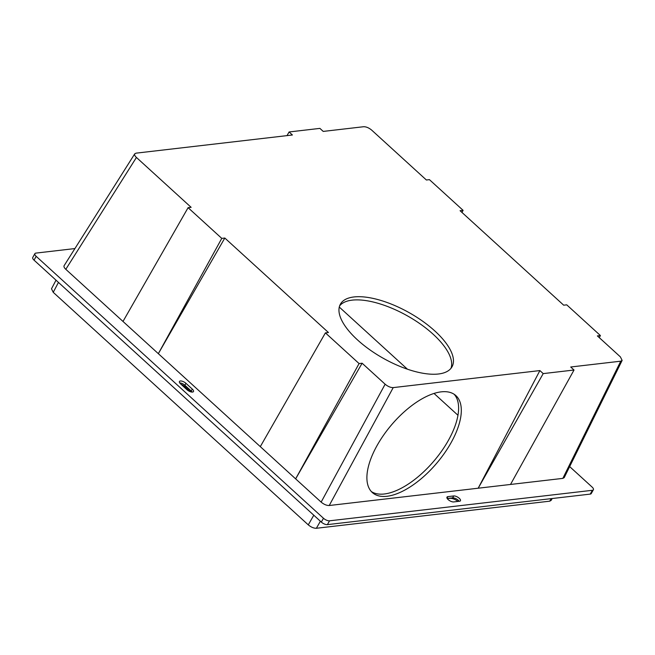 <?xml version="1.0" encoding="UTF-8"?>
<svg xmlns="http://www.w3.org/2000/svg" width="655" height="655" viewBox="0 0 655 655"><rect width="100%" height="100%" fill="white"/><g stroke="black" fill="none" stroke-linecap="round" stroke-linejoin="round"><path stroke-width="0.98" d="M74.924 248.564L35.91 253.1A4.798 1.965 29.3 0 0 34.895 253.641A4.798 1.965 29.3 0 0 36.181 256.326L323.472 518.261A4.798 1.965 29.3 0 0 329.539 520.815L592.374 490.292L590.229 494.107L327.394 524.63L329.539 520.815M34.895 253.641L32.75 257.456A4.798 1.965 29.3 0 0 34.035 260.141L321.327 522.084A4.798 1.965 29.3 0 0 327.394 524.63M180.993 384.264A6.796 2.784 -150.7 0 1 185.259 386.974L190.515 391.764M447.291 498.635L449.969 498.324A6.796 2.784 -150.7 0 1 457.96 501.427M569.662 466.597L592.104 487.066A4.798 1.965 -150.7 0 1 593.389 489.752L591.244 493.567A4.798 1.965 -150.7 0 1 590.229 494.107M599.268 337.628L600.414 335.548L597.376 335.9L620.391 356.885L622.135 360.414L564.217 477.61L562.833 478.379L329.228 505.513C326.632 505.554 323.938 504.424 321.147 502.115L295.642 478.862L362.117 363.222L359.079 363.574L295.642 478.862L260.305 446.636L325.404 332.871L328.442 332.519L224.812 238.035L221.775 238.387L158.338 353.667L224.812 238.035M371.393 491.594A63.993 29.639 130.4 0 0 384.329 493.985A63.993 29.639 130.4 0 0 441.789 450.869A63.993 29.639 130.4 0 0 454.111 394.236M325.404 332.871L359.079 363.574M461.963 212.433L463.11 210.353L429.426 179.65L426.389 180.002L371.688 130.124C368.896 127.823 366.202 126.685 363.607 126.726L323.226 131.418L319.902 128.388L289.092 131.966L292.408 134.995L136.068 153.155L134.742 153.827C134.283 154.736 134.84 155.947 136.428 157.454L65.803 269.303C64.215 267.797 63.65 266.585 64.116 265.676L134.742 153.827M539.892 370.574L478.183 488.212L543.208 373.604L539.892 370.574L393.221 387.604L329.228 505.513M441.175 391.854A63.993 29.639 -49.6 0 1 455.536 395.301A63.993 29.639 -49.6 0 1 445.556 451.614A63.993 29.639 -49.6 0 1 387.031 496.277A63.993 29.639 -49.6 0 1 372.67 492.83A63.993 29.639 -49.6 0 1 382.651 436.517A63.993 29.639 -49.6 0 1 441.175 391.854M463.11 210.353L460.072 210.714L563.693 305.189L566.731 304.837L600.414 335.548M339.282 307.064L407.418 369.191M434.011 393.434L457.943 415.254M56.019 280.184L51.499 288.773L53.227 292.327L308.276 524.868C311.076 527.177 313.77 528.315 316.365 528.274L549.709 501.173L551.223 498.635M552.214 498.52L551.051 500.477L549.709 501.173M180.633 383.945A4.397 1.801 -150.7 0 1 179.454 381.48A4.397 1.801 -150.7 0 1 185.946 383.322L192.292 389.103A4.397 1.801 -150.7 0 1 193.471 391.567A4.397 1.801 -150.7 0 1 186.97 389.717L180.633 383.945M192.144 392.075A4.397 1.801 29.3 0 0 191.219 391.01L184.882 385.23A4.397 1.801 29.3 0 0 179.707 382.88M453.702 501.926A4.397 1.801 -150.7 0 1 448.97 500.248A4.397 1.801 -150.7 0 1 446.964 497.12A4.397 1.801 -150.7 0 1 447.897 496.629L453.694 495.95A4.397 1.801 -150.7 0 1 458.426 497.628A4.397 1.801 -150.7 0 1 460.432 500.756A4.397 1.801 -150.7 0 1 459.507 501.247L453.702 501.926M459.13 501.296A4.397 1.801 29.3 0 0 452.621 497.865L447.201 498.488M393.221 387.604C390.617 387.645 387.924 386.515 385.132 384.207L362.117 363.222M260.305 446.636L65.803 269.303M593.389 489.752A4.798 1.965 -150.7 0 1 592.374 490.292M122.993 321.449L188.091 207.676L191.129 207.324L136.428 157.454M289.092 131.966L287.013 135.618M438.457 373.997A63.993 26.233 -150.7 0 1 369.584 349.623A63.993 26.233 -150.7 0 1 340.404 304.157A63.993 26.233 -150.7 0 1 353.962 296.952A63.993 26.233 -150.7 0 1 422.827 321.327A63.993 26.233 -150.7 0 1 452.016 366.792A63.993 26.233 -150.7 0 1 438.457 373.997M339.642 305.828A63.993 26.233 -150.7 0 1 352.177 300.137A63.993 26.233 -150.7 0 1 419.266 323.259A63.993 26.233 -150.7 0 1 450.984 368.306M188.091 207.676L221.775 238.387M543.208 373.604L574.026 370.018L510.515 484.463M562.833 478.379L620.752 361.183L570.71 366.996L574.026 370.018M620.752 361.183L622.135 360.414M321.327 522.084L323.472 518.261M34.035 260.141L36.181 256.326M185.259 386.974L184.882 385.23L185.946 383.322M191.432 392.001L191.219 391.01L192.292 389.103M447.029 498.177L447.897 496.629M449.969 498.324L452.621 497.865L453.694 495.95M385.132 384.207L321.147 502.115M308.276 524.868L313.794 515.215M53.227 292.327L58.459 282.403M316.365 528.274L320.393 521.224"/></g></svg>
